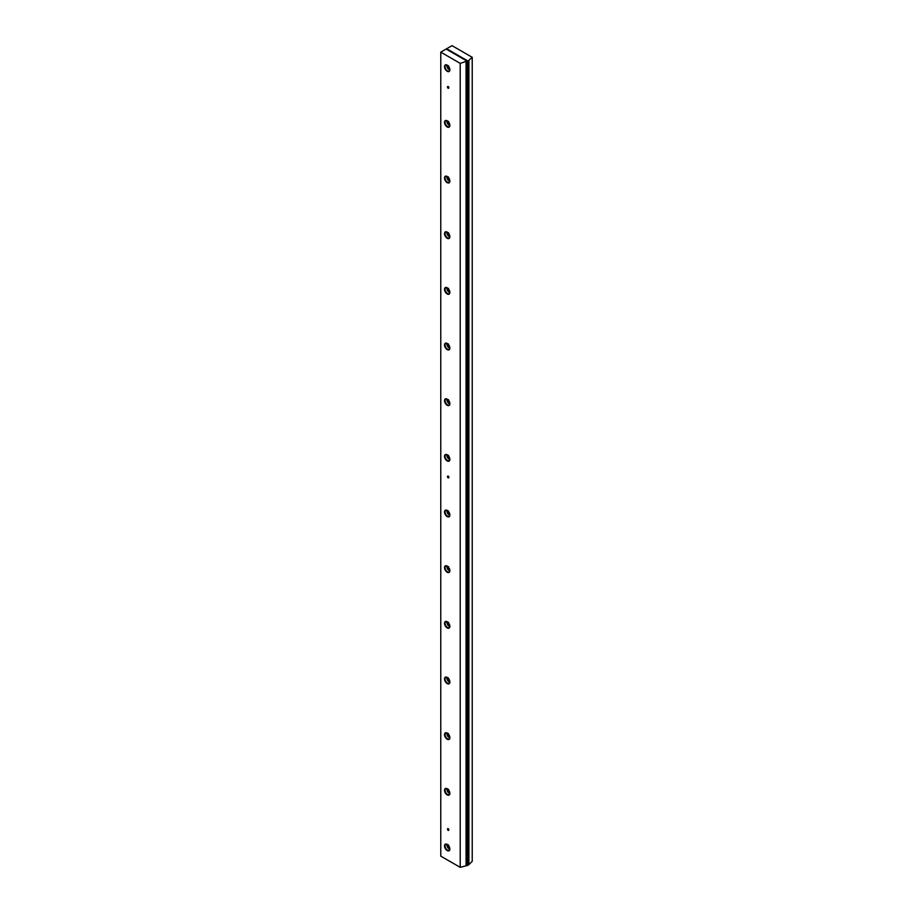 <?xml version="1.0" encoding="UTF-8"?>
<svg xmlns="http://www.w3.org/2000/svg" width="913" height="913" viewBox="0 0 913 913"><rect width="100%" height="100%" fill="white"/><g stroke="black" fill="none" stroke-linecap="round" stroke-linejoin="round"><path stroke-width="1.37" d="M447.199 71.317A3.789 2.191 60 0 1 444.528 66.672A3.789 2.191 60 0 1 447.199 65.131A3.789 2.191 60 0 1 449.881 69.765A3.789 2.191 60 0 1 447.199 71.317M447.199 126.975A3.789 2.191 60 0 1 444.528 122.342A3.789 2.191 60 0 1 447.199 120.79A3.789 2.191 60 0 1 449.881 125.435A3.789 2.191 60 0 1 447.199 126.975M447.199 182.634A3.789 2.191 60 0 1 444.528 178.001A3.789 2.191 60 0 1 447.199 176.449A3.789 2.191 60 0 1 449.881 181.094A3.789 2.191 60 0 1 447.199 182.634M447.199 238.293A3.789 2.191 60 0 1 444.528 233.66A3.789 2.191 60 0 1 447.199 232.107A3.789 2.191 60 0 1 449.881 236.752A3.789 2.191 60 0 1 447.199 238.293M447.199 293.963A3.789 2.191 60 0 1 444.528 289.318A3.789 2.191 60 0 1 447.199 287.778A3.789 2.191 60 0 1 449.881 292.411A3.789 2.191 60 0 1 447.199 293.963M447.199 349.622A3.789 2.191 60 0 1 444.528 344.977A3.789 2.191 60 0 1 447.199 343.436A3.789 2.191 60 0 1 449.881 348.07A3.789 2.191 60 0 1 447.199 349.622M447.199 405.281A3.789 2.191 60 0 1 444.528 400.636A3.789 2.191 60 0 1 447.199 399.095A3.789 2.191 60 0 1 449.881 403.729A3.789 2.191 60 0 1 447.199 405.281M447.199 460.939A3.789 2.191 60 0 1 444.528 456.306A3.789 2.191 60 0 1 447.199 454.754A3.789 2.191 60 0 1 449.881 459.387A3.789 2.191 60 0 1 447.199 460.939M447.199 516.598A3.789 2.191 60 0 1 444.528 511.965A3.789 2.191 60 0 1 447.199 510.413A3.789 2.191 60 0 1 449.881 515.058A3.789 2.191 60 0 1 447.199 516.598M447.199 572.257A3.789 2.191 60 0 1 444.528 567.624A3.789 2.191 60 0 1 447.199 566.071A3.789 2.191 60 0 1 449.881 570.716A3.789 2.191 60 0 1 447.199 572.257M447.199 627.916A3.789 2.191 60 0 1 444.528 623.282A3.789 2.191 60 0 1 447.199 621.742A3.789 2.191 60 0 1 449.881 626.375A3.789 2.191 60 0 1 447.199 627.916M447.199 683.586A3.789 2.191 60 0 1 444.528 678.941A3.789 2.191 60 0 1 447.199 677.4A3.789 2.191 60 0 1 449.881 682.034A3.789 2.191 60 0 1 447.199 683.586M447.199 739.245A3.789 2.191 60 0 1 444.528 734.6A3.789 2.191 60 0 1 447.199 733.059A3.789 2.191 60 0 1 449.881 737.693A3.789 2.191 60 0 1 447.199 739.245M447.199 794.903A3.789 2.191 60 0 1 444.528 790.259A3.789 2.191 60 0 1 447.199 788.718A3.789 2.191 60 0 1 449.881 793.351A3.789 2.191 60 0 1 447.199 794.903M447.199 850.562A3.789 2.191 60 0 1 444.528 845.929A3.789 2.191 60 0 1 447.199 844.377A3.789 2.191 60 0 1 449.881 849.022A3.789 2.191 60 0 1 447.199 850.562M448.009 88.173A1.141 0.651 -120 0 0 448.317 86.564A1.141 0.651 -120 0 0 448.009 88.173M448.009 477.796A1.141 0.651 -120 0 0 448.317 476.187A1.141 0.651 -120 0 0 448.009 477.796M448.009 830.305A1.141 0.651 -120 0 0 448.317 828.696A1.141 0.651 -120 0 0 448.009 830.305M460.209 867.35L440.774 856.132L440.774 52.144L446.126 49.051L467.559 61.422L467.559 865.41L460.209 867.35L460.209 63.362L440.774 52.144M468.894 60.646L468.894 864.634L468.095 865.102L467.559 686.051L467.559 865.41L468.095 61.114L446.126 49.051L467.559 61.422L472.226 57.314L452.026 45.65L446.662 48.743L468.095 61.114L468.095 240.461L467.022 61.73L467.022 865.718M467.022 61.73L466.532 865.433M466.075 865.398L466.075 61.411L460.209 63.362M447.336 65.211A3.412 1.963 -120 0 0 445.761 65.12A3.412 1.963 -120 0 0 445.247 67.847A3.412 1.963 -120 0 0 447.473 70.849A3.412 1.963 -120 0 0 449.173 71.02A3.412 1.963 -120 0 0 449.881 69.605M447.336 120.87A3.412 1.963 -120 0 0 445.761 120.778A3.412 1.963 -120 0 0 445.247 123.506A3.412 1.963 -120 0 0 447.473 126.508A3.412 1.963 -120 0 0 449.173 126.679A3.412 1.963 -120 0 0 449.881 125.264M447.336 176.54A3.412 1.963 -120 0 0 445.761 176.437A3.412 1.963 -120 0 0 445.247 179.165A3.412 1.963 -120 0 0 447.473 182.178A3.412 1.963 -120 0 0 449.173 182.338A3.412 1.963 -120 0 0 449.881 180.934M447.336 232.199A3.412 1.963 -120 0 0 445.761 232.096A3.412 1.963 -120 0 0 445.247 234.835A3.412 1.963 -120 0 0 447.473 237.837A3.412 1.963 -120 0 0 449.173 238.008A3.412 1.963 -120 0 0 449.881 236.593M447.336 287.857A3.412 1.963 -120 0 0 445.761 287.755A3.412 1.963 -120 0 0 445.247 290.494A3.412 1.963 -120 0 0 447.473 293.495A3.412 1.963 -120 0 0 449.173 293.666A3.412 1.963 -120 0 0 449.881 292.251M447.336 343.516A3.412 1.963 -120 0 0 445.761 343.425A3.412 1.963 -120 0 0 445.247 346.153A3.412 1.963 -120 0 0 447.473 349.154A3.412 1.963 -120 0 0 449.173 349.325A3.412 1.963 -120 0 0 449.881 347.91M447.336 399.175A3.412 1.963 -120 0 0 445.761 399.084A3.412 1.963 -120 0 0 445.247 401.811A3.412 1.963 -120 0 0 447.473 404.813A3.412 1.963 -120 0 0 449.173 404.984A3.412 1.963 -120 0 0 449.881 403.569M447.336 454.834A3.412 1.963 -120 0 0 445.761 454.742A3.412 1.963 -120 0 0 445.247 457.47A3.412 1.963 -120 0 0 447.473 460.472A3.412 1.963 -120 0 0 449.173 460.643A3.412 1.963 -120 0 0 449.881 459.228M447.336 510.504A3.412 1.963 -120 0 0 445.761 510.401A3.412 1.963 -120 0 0 445.247 513.129A3.412 1.963 -120 0 0 447.473 516.13A3.412 1.963 -120 0 0 449.173 516.302A3.412 1.963 -120 0 0 449.881 514.898M447.336 566.163A3.412 1.963 -120 0 0 445.761 566.06A3.412 1.963 -120 0 0 445.247 568.788A3.412 1.963 -120 0 0 447.473 571.8A3.412 1.963 -120 0 0 449.173 571.96A3.412 1.963 -120 0 0 449.881 570.557M447.336 621.821A3.412 1.963 -120 0 0 445.761 621.719A3.412 1.963 -120 0 0 445.247 624.458A3.412 1.963 -120 0 0 447.473 627.459A3.412 1.963 -120 0 0 449.173 627.63A3.412 1.963 -120 0 0 449.881 626.215M447.336 733.139A3.412 1.963 -120 0 0 445.761 733.048A3.412 1.963 -120 0 0 445.247 735.775A3.412 1.963 -120 0 0 447.473 738.777A3.412 1.963 -120 0 0 449.173 738.948A3.412 1.963 -120 0 0 449.881 737.533M447.336 788.798A3.412 1.963 -120 0 0 445.761 788.706A3.412 1.963 -120 0 0 445.247 791.434A3.412 1.963 -120 0 0 447.473 794.436A3.412 1.963 -120 0 0 449.173 794.607A3.412 1.963 -120 0 0 449.881 793.192M447.336 844.457A3.412 1.963 -120 0 0 445.761 844.365A3.412 1.963 -120 0 0 445.247 847.093A3.412 1.963 -120 0 0 447.473 850.094A3.412 1.963 -120 0 0 449.173 850.265A3.412 1.963 -120 0 0 449.881 848.85M447.336 677.48A3.412 1.963 -120 0 0 445.761 677.378A3.412 1.963 -120 0 0 445.247 680.117A3.412 1.963 -120 0 0 447.473 683.118A3.412 1.963 -120 0 0 449.173 683.289A3.412 1.963 -120 0 0 449.881 681.874M468.894 864.634L472.226 861.301L472.226 57.314M447.073 844.342A3.024 1.746 -120 0 0 446.936 845.153A3.024 1.746 -120 0 0 449.07 848.862A3.024 1.746 -120 0 0 449.847 849.147M449.835 849.204A3.218 1.86 60 0 1 449.207 848.942L449.207 848.942A3.218 1.86 60 0 1 449.139 848.896M449.744 847.972A1.746 1.004 60 0 1 449.07 847.812A1.746 1.004 60 0 1 448.009 846.488A1.746 1.004 60 0 1 448.009 845.061A1.746 1.004 60 0 1 448.043 845.016M446.936 845.073A3.218 1.86 60 0 1 446.936 844.993A3.218 1.86 60 0 1 447.028 844.32M448.557 844.97L448.1 845.609A1.518 0.879 60 0 0 448.1 845.826L448.557 846.99A1.518 0.879 60 0 0 448.717 847.196L449.618 847.721A1.518 0.879 60 0 0 449.675 847.721M448.717 847.196L449.333 846.842M449.219 846.602L448.557 846.99M448.009 846.488L448.854 845.997M447.073 788.684A3.024 1.746 -120 0 0 446.936 789.494A3.024 1.746 -120 0 0 449.07 793.203A3.024 1.746 -120 0 0 449.847 793.477M449.835 793.534A3.218 1.86 60 0 1 449.207 793.283L449.207 793.283A3.218 1.86 60 0 1 449.139 793.237M449.744 792.313A1.746 1.004 60 0 1 449.07 792.153A1.746 1.004 60 0 1 448.009 790.818A1.746 1.004 60 0 1 448.009 789.403A1.746 1.004 60 0 1 448.043 789.357M446.936 789.414A3.218 1.86 60 0 1 446.936 789.334A3.218 1.86 60 0 1 447.028 788.661M448.557 789.311L448.1 789.95A1.518 0.879 60 0 0 448.1 790.167L448.557 791.331A1.518 0.879 60 0 0 448.717 791.537L449.618 792.062A1.518 0.879 60 0 0 449.675 792.062M448.717 791.537L449.333 791.183M449.219 790.943L448.557 791.331M448.009 790.818L448.854 790.338M447.073 733.025A3.024 1.746 -120 0 0 446.936 733.835A3.024 1.746 -120 0 0 449.07 737.544A3.024 1.746 -120 0 0 449.847 737.818M449.835 737.875A3.218 1.86 60 0 1 449.207 737.613L449.207 737.613A3.218 1.86 60 0 1 449.139 737.578M449.744 736.643A1.746 1.004 60 0 1 449.07 736.494A1.746 1.004 60 0 1 448.009 735.159A1.746 1.004 60 0 1 448.009 733.744A1.746 1.004 60 0 1 448.043 733.698M446.936 733.755A3.218 1.86 60 0 1 446.936 733.675A3.218 1.86 60 0 1 447.028 733.002M448.557 733.641L448.1 734.292A1.518 0.879 60 0 0 448.1 734.509L448.557 735.673A1.518 0.879 60 0 0 448.717 735.878L449.618 736.392A1.518 0.879 60 0 0 449.675 736.392L449.618 736.392M448.717 735.878L449.333 735.524M449.219 735.285L448.557 735.673M448.009 735.159L448.854 734.668M447.073 677.366A3.024 1.746 -120 0 0 446.936 678.165A3.024 1.746 -120 0 0 449.07 681.885A3.024 1.746 -120 0 0 449.847 682.159M449.835 682.216A3.218 1.86 60 0 1 449.207 681.954L449.207 681.954A3.218 1.86 60 0 1 449.139 681.92M449.744 680.984A1.746 1.004 60 0 1 449.07 680.824A1.746 1.004 60 0 1 448.009 679.5A1.746 1.004 60 0 1 448.009 678.085A1.746 1.004 60 0 1 448.043 678.039M446.936 678.097A3.218 1.86 60 0 1 446.936 678.017A3.218 1.86 60 0 1 447.028 677.343M448.557 677.982L448.1 678.621A1.518 0.879 60 0 0 448.1 678.85L448.557 680.002A1.518 0.879 60 0 0 448.717 680.219L449.618 680.733A1.518 0.879 60 0 0 449.675 680.733M448.717 680.219L449.333 679.854M449.219 679.626L448.557 680.002M448.009 679.5L448.854 679.01M447.073 621.696A3.024 1.746 -120 0 0 446.936 622.506A3.024 1.746 -120 0 0 449.07 626.215A3.024 1.746 -120 0 0 449.847 626.501M449.835 626.558A3.218 1.86 60 0 1 449.207 626.295L449.207 626.295A3.218 1.86 60 0 1 449.139 626.261M449.744 625.325A1.746 1.004 60 0 1 449.07 625.165A1.746 1.004 60 0 1 448.009 623.841A1.746 1.004 60 0 1 448.009 622.415A1.746 1.004 60 0 1 448.043 622.381M446.936 622.438A3.218 1.86 60 0 1 446.936 622.358A3.218 1.86 60 0 1 447.028 621.685M448.557 622.324L448.1 622.963A1.518 0.879 60 0 0 448.1 623.191L448.557 624.344A1.518 0.879 60 0 0 448.717 624.56L449.618 625.074A1.518 0.879 60 0 0 449.675 625.074L449.618 625.074M448.717 624.56L449.333 624.195M449.219 623.967L448.557 624.344M448.009 623.841L448.854 623.351M447.073 566.037A3.024 1.746 -120 0 0 446.936 566.847A3.024 1.746 -120 0 0 449.07 570.557A3.024 1.746 -120 0 0 449.847 570.842M449.835 570.899A3.218 1.86 60 0 1 449.207 570.636L449.207 570.636A3.218 1.86 60 0 1 449.139 570.591M449.744 569.666A1.746 1.004 60 0 1 449.07 569.507A1.746 1.004 60 0 1 448.009 568.183A1.746 1.004 60 0 1 448.009 566.756A1.746 1.004 60 0 1 448.043 566.722M446.936 566.768A3.218 1.86 60 0 1 446.936 566.699A3.218 1.86 60 0 1 447.028 566.026M448.557 566.665L448.1 567.304A1.518 0.879 60 0 0 448.1 567.532L448.557 568.685A1.518 0.879 60 0 0 448.717 568.89L449.618 569.415A1.518 0.879 60 0 0 449.675 569.415M448.717 568.89L449.333 568.537M449.219 568.297L448.557 568.685M448.009 568.183L448.854 567.692M447.073 510.378A3.024 1.746 -120 0 0 446.936 511.189A3.024 1.746 -120 0 0 449.07 514.898A3.024 1.746 -120 0 0 449.847 515.183M449.835 515.24A3.218 1.86 60 0 1 449.207 514.978L449.207 514.978A3.218 1.86 60 0 1 449.139 514.932M449.744 514.008A1.746 1.004 60 0 1 449.07 513.848A1.746 1.004 60 0 1 448.009 512.524A1.746 1.004 60 0 1 448.009 511.097A1.746 1.004 60 0 1 448.043 511.052M446.936 511.109A3.218 1.86 60 0 1 446.936 511.029A3.218 1.86 60 0 1 447.028 510.356M448.557 511.006L448.1 511.645A1.518 0.879 60 0 0 448.1 511.862L448.557 513.026A1.518 0.879 60 0 0 448.717 513.232L449.618 513.757A1.518 0.879 60 0 0 449.675 513.757L449.618 513.757M448.717 513.232L449.333 512.878M449.219 512.638L448.557 513.026M448.009 512.524L448.854 512.033M447.073 454.72A3.024 1.746 -120 0 0 446.936 455.53A3.024 1.746 -120 0 0 449.07 459.239A3.024 1.746 -120 0 0 449.847 459.513M449.835 459.581A3.218 1.86 60 0 1 449.207 459.319L449.207 459.319A3.218 1.86 60 0 1 449.139 459.273M449.744 458.349A1.746 1.004 60 0 1 449.07 458.189A1.746 1.004 60 0 1 448.009 456.865A1.746 1.004 60 0 1 448.009 455.439A1.746 1.004 60 0 1 448.043 455.393M446.936 455.45A3.218 1.86 60 0 1 446.936 455.37A3.218 1.86 60 0 1 447.028 454.697M448.557 455.347L448.1 455.986A1.518 0.879 60 0 0 448.1 456.203L448.557 457.367A1.518 0.879 60 0 0 448.717 457.573L449.618 458.098A1.518 0.879 60 0 0 449.675 458.098M448.717 457.573L449.333 457.219M449.219 456.979L448.557 457.367M448.009 456.865L448.854 456.374M447.073 399.061A3.024 1.746 -120 0 0 446.936 399.871A3.024 1.746 -120 0 0 449.07 403.58A3.024 1.746 -120 0 0 449.847 403.854M449.835 403.911A3.218 1.86 60 0 1 449.207 403.66L449.207 403.66A3.218 1.86 60 0 1 449.139 403.614M449.744 402.69A1.746 1.004 60 0 1 449.07 402.53A1.746 1.004 60 0 1 448.009 401.195A1.746 1.004 60 0 1 448.009 399.78A1.746 1.004 60 0 1 448.043 399.734M446.936 399.791A3.218 1.86 60 0 1 446.936 399.711A3.218 1.86 60 0 1 447.028 399.038M448.557 399.689L448.1 400.328A1.518 0.879 60 0 0 448.1 400.545L448.557 401.709A1.518 0.879 60 0 0 448.717 401.914L449.618 402.428A1.518 0.879 60 0 0 449.675 402.428L449.618 402.428M448.717 401.914L449.333 401.56M449.219 401.321L448.557 401.709M448.009 401.195L448.854 400.716M447.073 343.402A3.024 1.746 -120 0 0 446.936 344.212A3.024 1.746 -120 0 0 449.07 347.921A3.024 1.746 -120 0 0 449.847 348.195M449.835 348.252A3.218 1.86 60 0 1 449.207 347.99L449.207 347.99A3.218 1.86 60 0 1 449.139 347.956M449.744 347.02A1.746 1.004 60 0 1 449.07 346.872A1.746 1.004 60 0 1 448.009 345.536A1.746 1.004 60 0 1 448.009 344.121A1.746 1.004 60 0 1 448.043 344.075M446.936 344.133A3.218 1.86 60 0 1 446.936 344.053A3.218 1.86 60 0 1 447.028 343.379M448.557 344.018L448.1 344.658A1.518 0.879 60 0 0 448.1 344.886L448.557 346.05A1.518 0.879 60 0 0 448.717 346.255L449.618 346.769A1.518 0.879 60 0 0 449.675 346.769L449.618 346.769M448.717 346.255L449.333 345.89M449.219 345.662L448.557 346.05M448.009 345.536L448.854 345.046M447.073 287.743A3.024 1.746 -120 0 0 446.936 288.542A3.024 1.746 -120 0 0 449.07 292.251A3.024 1.746 -120 0 0 449.847 292.537M449.835 292.594A3.218 1.86 60 0 1 449.207 292.331L449.207 292.331A3.218 1.86 60 0 1 449.139 292.297M449.744 291.361A1.746 1.004 60 0 1 449.07 291.201A1.746 1.004 60 0 1 448.009 289.877A1.746 1.004 60 0 1 448.009 288.451A1.746 1.004 60 0 1 448.043 288.417M446.936 288.474A3.218 1.86 60 0 1 446.936 288.394A3.218 1.86 60 0 1 447.028 287.721M448.557 288.36L448.1 288.999A1.518 0.879 60 0 0 448.1 289.227L448.557 290.38A1.518 0.879 60 0 0 448.717 290.596L449.618 291.11A1.518 0.879 60 0 0 449.675 291.11M448.717 290.596L449.333 290.231M449.219 290.003L448.557 290.38M448.009 289.877L448.854 289.387M447.073 232.073A3.024 1.746 -120 0 0 446.936 232.883A3.024 1.746 -120 0 0 449.07 236.593A3.024 1.746 -120 0 0 449.847 236.878M449.835 236.935A3.218 1.86 60 0 1 449.207 236.672L449.207 236.672A3.218 1.86 60 0 1 449.139 236.638M449.744 235.702A1.746 1.004 60 0 1 449.07 235.543A1.746 1.004 60 0 1 448.009 234.219A1.746 1.004 60 0 1 448.009 232.792A1.746 1.004 60 0 1 448.043 232.758M446.936 232.815A3.218 1.86 60 0 1 446.936 232.735A3.218 1.86 60 0 1 447.028 232.062M448.557 232.701L448.1 233.34A1.518 0.879 60 0 0 448.1 233.568L448.557 234.721A1.518 0.879 60 0 0 448.717 234.926L449.618 235.451A1.518 0.879 60 0 0 449.675 235.451L449.618 235.451M448.717 234.926L449.333 234.573M449.219 234.333L448.557 234.721M448.009 234.219L448.854 233.728M447.073 176.414A3.024 1.746 -120 0 0 446.936 177.225A3.024 1.746 -120 0 0 449.07 180.934A3.024 1.746 -120 0 0 449.847 181.219M449.835 181.276A3.218 1.86 60 0 1 449.207 181.014L449.207 181.014A3.218 1.86 60 0 1 449.139 180.968M449.744 180.044A1.746 1.004 60 0 1 449.07 179.884A1.746 1.004 60 0 1 448.009 178.56A1.746 1.004 60 0 1 448.009 177.133A1.746 1.004 60 0 1 448.043 177.088M446.936 177.145A3.218 1.86 60 0 1 446.936 177.065A3.218 1.86 60 0 1 447.028 176.392M448.557 177.042L448.1 177.681A1.518 0.879 60 0 0 448.1 177.909L448.557 179.062A1.518 0.879 60 0 0 448.717 179.268L449.618 179.793A1.518 0.879 60 0 0 449.675 179.793M448.717 179.268L449.333 178.914M449.219 178.674L448.557 179.062M448.009 178.56L448.854 178.069M447.073 120.756A3.024 1.746 -120 0 0 446.936 121.566A3.024 1.746 -120 0 0 449.07 125.275A3.024 1.746 -120 0 0 449.847 125.56M449.835 125.617A3.218 1.86 60 0 1 449.207 125.355L449.207 125.355A3.218 1.86 60 0 1 449.139 125.309M449.744 124.385A1.746 1.004 60 0 1 449.07 124.225A1.746 1.004 60 0 1 448.009 122.901A1.746 1.004 60 0 1 448.009 121.475A1.746 1.004 60 0 1 448.043 121.429M446.936 121.486A3.218 1.86 60 0 1 446.936 121.406A3.218 1.86 60 0 1 447.028 120.733M448.557 121.383L448.1 122.022A1.518 0.879 60 0 0 448.1 122.239L448.557 123.403A1.518 0.879 60 0 0 448.717 123.609L449.618 124.134A1.518 0.879 60 0 0 449.675 124.134L449.618 124.134M448.717 123.609L449.333 123.255M449.219 123.015L448.557 123.403M448.009 122.901L448.854 122.41M447.073 65.097A3.024 1.746 -120 0 0 446.936 65.907A3.024 1.746 -120 0 0 449.07 69.616A3.024 1.746 -120 0 0 449.847 69.89M449.835 69.947A3.218 1.86 60 0 1 449.207 69.696L449.207 69.696A3.218 1.86 60 0 1 449.139 69.65M449.744 68.726A1.746 1.004 60 0 1 449.07 68.566A1.746 1.004 60 0 1 448.009 67.231A1.746 1.004 60 0 1 448.009 65.816A1.746 1.004 60 0 1 448.043 65.77M446.936 65.827A3.218 1.86 60 0 1 446.936 65.747A3.218 1.86 60 0 1 447.028 65.074M448.557 65.725L448.1 66.364A1.518 0.879 60 0 0 448.1 66.581L448.557 67.745A1.518 0.879 60 0 0 448.717 67.95L449.618 68.475A1.518 0.879 60 0 0 449.675 68.475M448.717 67.95L449.333 67.596M449.219 67.357L448.557 67.745M448.009 67.231L448.854 66.752"/></g></svg>
